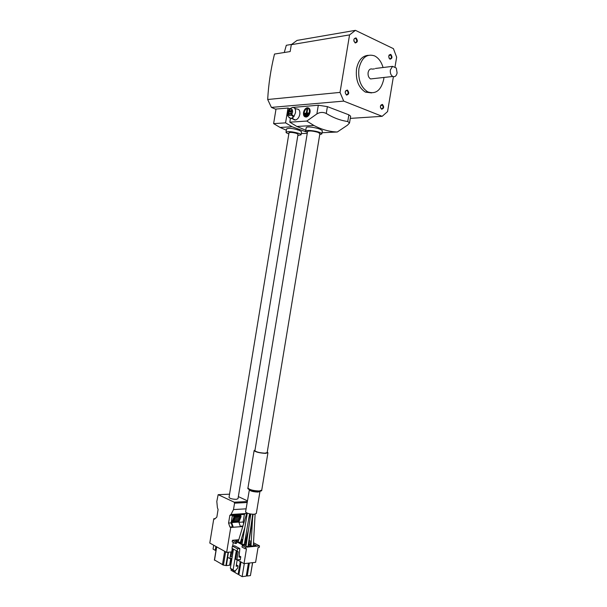 <?xml version="1.0" encoding="UTF-8"?>
<svg xmlns="http://www.w3.org/2000/svg" width="607" height="607" viewBox="0 0 607 607"><rect width="100%" height="100%" fill="white"/><g stroke="black" fill="none" stroke-linecap="round" stroke-linejoin="round"><path stroke-width="0.91" d="M389.967 59.213C392.304 58.576 392.577 56.959 390.771 54.364C388.427 55.002 388.161 56.618 389.967 59.213M388.928 57.923L389.747 58.856C391.69 58.302 391.91 56.952 390.407 54.812L388.746 56.064M381.628 109.237C383.988 108.478 384.254 106.862 382.433 104.404C380.073 105.163 379.8 106.771 381.628 109.237M380.475 107.72L381.401 108.858C383.32 108.296 383.578 106.969 382.16 104.867L380.399 106.164M346.551 95.087C349.101 94.328 349.374 92.643 347.394 90.048C344.837 90.8 344.564 92.476 346.551 95.087M346.324 94.692C348.403 94.146 348.668 92.757 347.128 90.542L347.022 90.496C344.951 91.035 344.677 92.416 346.21 94.639L346.324 94.692M355.194 42.968C357.72 42.338 358.001 40.654 356.036 37.915C353.502 38.537 353.221 40.221 355.194 42.968M353.919 41.139L354.981 42.596C357.075 42.058 357.303 40.654 355.664 38.385L355.634 38.37C354.571 38.112 353.957 38.757 353.813 40.297M374.466 68.872L372.395 69.122C370.27 68.439 368.836 69.585 368.108 72.552C367.812 75.564 368.624 77.696 370.551 78.94L373.229 78.644M392.585 66.353L390.354 69.911C390.043 73.007 390.847 75.192 392.767 76.474C394.914 77.21 396.363 76.042 397.107 72.984L396.31 68.067L392.585 66.353L375.376 68.462M368.282 55.32C362.258 55.814 358.342 60.313 356.537 68.819C355.474 79.767 358.411 87.529 365.346 92.089L371.575 92.917M383.07 67.521C381.378 61.77 378.525 57.885 374.511 55.859C366.787 53.477 361.597 57.688 358.934 68.515C357.864 79.502 360.801 87.279 367.736 91.862C375.695 94.563 381.021 90.413 383.707 79.411L383.958 77.453M259.955 491.473L256.321 513.484L254.333 514.273C249.652 514.159 246.738 513.347 245.592 511.845L245.607 511.762M254.993 450.091L254.121 450.591C255.676 452.071 259.447 452.997 265.441 453.376L267.93 452.746L267.255 452.071M307.559 131.522L307.567 131.453C309.312 130.604 312.78 130.9 317.969 132.326L319.897 133.616L267.163 452.625L264.948 453.179C259.621 452.845 256.268 452.025 254.894 450.713L254.902 450.644M305.367 116.43C304.319 115.793 303.917 114.541 304.16 112.674C304.684 110.307 305.769 108.865 307.4 108.35L308.181 108.365M303.811 112.545C303.576 115.193 304.357 116.491 306.148 116.438C307.779 115.914 308.849 114.48 309.38 112.113C309.616 109.465 308.842 108.167 307.051 108.221C305.42 108.736 304.335 110.178 303.811 112.545M309.699 112.09C309.965 109.139 309.1 107.689 307.112 107.75C305.283 108.319 304.077 109.928 303.492 112.568C303.227 115.527 304.099 116.976 306.103 116.908C307.916 116.332 309.115 114.723 309.699 112.09M305.207 116.893L306.452 117.037C308.265 116.461 309.464 114.852 310.056 112.219C310.329 109.875 309.767 108.441 308.348 107.902M307.392 132.493L305.64 131.104C305.731 129.815 314.692 130.566 319.297 132.265C321.088 132.903 321.93 133.464 321.824 133.942L319.737 134.587M321.839 133.851L322.37 130.634L319.813 129.139C315.215 127.371 306.345 126.074 306.186 127.789L306.171 127.902M292.908 115.74L293.545 116.954L294.008 116.369L291.747 114.435L292.604 112.227C292.627 109.04 291.535 108.236 289.334 109.799L290.594 111.18L292.104 109.67L292.384 110.201L291.11 112.341L291.747 114.435M292.65 117.781C293.189 119.45 294.167 120.171 295.601 119.966C297.726 119.283 299.137 117.379 299.828 114.245C300.146 110.732 299.137 109.002 296.8 109.063L294.706 108.296M275.965 109.336L271.397 107.401L267.687 99.502L340.034 92.401L349.556 34.903L291.292 44.69L290.169 51.565L274.493 54.061C270.745 69.448 268.476 84.601 267.687 99.502M291.595 44.402L286.307 45.29L284.266 52.506M229.021 497.383L289.023 132.736C290.252 132.144 292.756 132.364 296.542 133.396L298.037 134.344L237.997 498.711L236.252 499.333C232.36 499.212 229.947 498.559 229.021 497.383L229.029 497.323M288.841 133.881L288.568 133.79C286.792 133.176 285.943 132.645 286.026 132.189C288.075 131.203 292.248 131.575 298.561 133.297C300.298 133.904 301.125 134.435 301.034 134.875L297.855 135.444M301.049 134.8L301.565 131.666L299.061 130.255C292.794 128.267 288.628 127.834 286.55 128.965L286.534 129.063M291.292 44.69L297.035 40.411L355.429 30.35L393.427 48.659L396.644 57.195L394.937 67.43M350.277 118.388L382.152 116.316L343.706 101.111L271.397 107.401M292.217 107.485L318.311 105.223L327.393 106.627L348.858 114.829L350.641 116.187L349.541 122.819M286.345 130.224L280.108 127.455L273.62 123.631L276.01 109.055L288.006 108.046L289.66 108.645M382.152 116.316L387.57 111.589L393.389 76.702M343.706 101.111L340.034 92.401M349.556 34.903L355.429 30.35M307.241 133.411L301.254 133.548M306.277 131.939L292.081 126.749L285.571 122.857L288.006 108.046M273.62 123.631L285.571 122.857M234.552 503.173L234.211 502.194L218.156 494.667L216.813 501.45L217.412 507.748L218.088 509.501L216.843 517.088L214.582 519.137L213.785 518.727L209.787 543.045L226.646 552.393L230.751 527.46L229.916 527.028L228.566 523.075L229.841 515.351L230.986 514.486L233.498 509.577L234.552 503.173L247.132 502.513M229.841 515.351L244.378 514.41L246.381 512.725M247.406 500.828L238.339 496.609M243.695 523.644L243.126 522.02L244.378 514.41M228.566 523.075L231.138 522.885L232.276 515.973L232.739 515.555L233.915 516.625L235.061 516.549L234.856 515.965L235.22 517.528L233.778 517.452L233.915 516.625M238.946 522.316L243.126 522.02M229.916 527.028L232.481 526.838L231.138 522.885M240.304 526.239L242.975 526.034M230.19 564.282L229.621 565.231L226.358 565.603L223.437 565.125L214.544 559.988M215.895 546.429L215.25 550.337L213.057 549.107L213.694 545.215M213.785 518.727L215.136 518.636M242.823 526.535L230.751 527.46M231.957 558.341L229.916 558.561L231.009 551.953L226.646 552.393M216.009 550.261L215.25 550.337M229.916 558.561L227.625 557.279L228.467 552.211M240.455 526.686L238.855 522.073L231.684 522.589L233.27 527.24L240.455 526.686M238.855 522.073L240.949 516.974L240.88 515.563L239.909 515.085L232.739 515.555M231.684 522.589L233.778 517.452M232.481 526.838L233.27 527.24M238.983 521.33L238.02 521.398M238.149 520.601L237.997 521.55L231.806 521.838M240.949 516.974L240.031 517.035M232.951 521.762L235.061 516.549M234.924 517.376L234.203 519.789L238.983 519.455L239.166 518.355M234.712 518.659L239.492 518.332L239.674 517.225M234.203 519.789L233.695 520.912L238.475 520.578L238.657 519.478M240.88 515.563L239.636 515.647L240 517.202L235.22 517.528M233.695 520.912L233.209 521.891M289.205 109.465L288.879 110.391L289.395 111.377L290.92 111.931L290.738 113.888M291.709 114.366L290.768 114.025L291.284 115.019L293.545 116.954L291.261 118.433L289.107 117.728M290.768 114.025L290.025 113.63L288.522 115.133L288.249 114.602L289.023 113.608L289.395 111.377M290.541 111.187L290.92 111.931M290.662 113.858L291.61 114.169M289.334 109.799L289.364 108.926L292.475 107.477C294.805 107.409 295.814 109.139 295.495 112.674L294.008 116.369M288.788 114.791L288.249 114.602M327.393 106.627L326.262 113.471C323.061 111.946 319.935 112.105 316.869 113.949L306.785 121.066L313.88 125.467C321.649 129.572 329.464 131.749 337.31 131.992L322.021 132.736M305.784 130.247L296.876 126.461L289.805 122.174L290.419 118.456M289.805 122.174L306.785 121.066M307.294 108.972L306.611 113.114L308.652 112.963L308.576 113.441L304.19 113.767L304.266 113.289L306.292 113.137L306.975 109.002L307.65 109.108L306.99 113.084M308.652 112.963L308.925 113.57L304.19 113.767M307.021 115.133L305.207 115.262L305.124 115.74L307.294 115.732L307.021 115.133L307.294 115.732M307.84 114.048L304.737 114.275L304.653 114.753L308.113 114.655L307.84 114.048L308.113 114.655M326.262 113.471C333.281 117.796 340.444 120.482 347.75 121.514L349.518 122.986L347.401 125.239L337.31 131.992M305.124 115.74L306.945 115.611M304.653 114.753L307.757 114.526M233.278 542.4L232.678 546.042M232.269 548.508L230.971 556.391L231.813 556.862M253.498 542.772L259.493 545.89L245.524 547.264L242.254 545.518L243.468 545.405L236.821 541.876L236.571 543.394L235.357 543.508L232.178 541.808L232.428 540.291L238.824 539.714M247.019 539.403L246.131 539.062M242.83 539.357L241.252 539.502M236.305 550.708L233.149 569.867L233.832 570.838L235.425 570.648L237.641 568.129L238.02 565.83L236.153 566.248L237.208 559.836L244.014 563.653L255.608 562.325L258.051 547.529L259.242 547.415L259.493 545.89M239.553 559.578L240.235 559.957L240.767 556.733L239.621 556.111L239.075 556.619M242.254 545.518L241.996 547.059L245.266 548.804L246.488 548.682L244.014 563.653M246.26 544.479L243.392 544.752L246.844 546.588L251.268 546.156L248.589 544.745M242.307 542.362L239.401 542.635L242.815 544.449L246.321 544.115M246.396 543.591L244.621 542.65M238.657 540.253L235.448 540.541L238.832 542.332L242.368 542.005M242.459 541.512L240.896 540.693M251.108 544.016L248.665 544.244M248.65 544.327L251.988 546.08L256.245 545.67L253.423 544.191M246.639 541.96L244.704 542.142M251.169 543.015L249.014 541.892M248.718 543.887L251.131 543.66M244.689 542.241L246.457 543.174M242.739 539.881L241.093 540.033M246.821 540.746L245.835 540.23M244.765 541.785L246.692 541.603M241.009 540.313L242.527 541.11M236.821 541.876L235.607 541.983L232.428 540.291M249.219 540.541L251.245 541.596M252.558 562.674L250.425 575.588L252.656 562.659M249.378 563.038L247.231 575.997L246.366 575.504M250.425 575.588L247.231 575.997M241.009 561.976L238.892 574.783L242.132 576.65L244.287 563.622M248.415 563.144L246.267 576.119L242.132 576.65M235.235 570.671L234.932 572.5L238.134 574.343L240.251 561.558M238.983 574.237L238.134 574.343M234.393 570.77L234.181 572.067L231.017 570.239L231.168 569.305M235.023 571.961L234.181 572.067M245.266 548.804L245.524 547.264M240.235 559.957L239.947 559.54L236.882 559.874L238.217 551.793L237.117 551.148L237.496 548.834L239.841 548.599L239.029 557.097L240.326 557.234L240.767 556.733M232.989 548.903L232.14 557.234M237.117 551.148L232.011 548.364L232.39 546.072L234.727 545.845L239.841 548.599M235.357 543.508L235.607 541.983M237.496 548.834L232.39 546.072M236.958 551.057L238.217 551.793M236.882 559.874L235.744 559.237L237.071 551.171M236.373 564.905L238.02 565.83M233.832 570.838L230.326 568.243L233.467 549.16M233.149 569.867L230.326 568.243M248.005 546.475L252.717 514.266M248.604 488.794C249.75 490.388 253.081 491.298 258.612 491.526M247.967 487.899L247.952 487.99C249.454 489.75 253.21 490.744 259.227 490.98L261.754 490.115L267.922 452.822M259.971 491.404L257.998 492.08C253.324 491.898 250.403 491.124 249.234 489.743L249.249 489.667M234.211 502.194L247.292 501.519M246.085 508.833L233.498 509.577M230.986 514.486L245.532 513.552M218.383 494.659L229.545 494.174L218.406 494.667M214.506 560.223L216.699 546.877M222.45 564.798L224.673 551.3M223.437 565.125L225.629 551.824M225.91 565.58L228.111 552.241M226.358 565.603L227.724 557.332M229.621 565.231L230.736 558.478M229.856 565.125L230.956 558.448M230.174 564.358L231.153 558.432L230.19 564.305M240.144 516.216L241.085 516.155M234.856 515.965L233.71 516.033M235.152 516.109L239.932 515.798M235.357 516.701L240.137 516.382M288.879 110.391C287.369 114.875 288.173 116.423 291.284 115.019M289.622 113.82L289.023 113.608M291.322 110.671L291.861 110.869M316.869 113.949L318.311 105.223M347.75 121.514L348.858 114.829M240.326 557.234L239.181 556.604M381.105 104.95L382.16 104.867M345.899 90.663L347.128 90.542M250.084 513.939L248.369 520.76M252.595 517.817L251.025 545.572M253.119 514.288L248.339 546.437M238.134 541.968L246.859 512.968M249.568 513.826L244.333 544.304M261.746 490.19C262.125 490.653 261.177 491.101 258.893 491.526C253.84 492.011 246.541 489.007 247.952 487.99L254.121 450.591M245.592 511.845L249.386 489.743M254.894 450.713L307.567 131.453M305.64 131.104L306.186 127.789M286.026 132.189L286.55 128.965M292.081 126.749L280.108 127.455M214.392 560.086L216.578 546.808M288.742 109.7C286.307 114.055 287.149 116.961 291.261 118.433L295.601 119.966M291.413 111.476L290.594 111.18M313.88 125.467L296.876 126.461M247.315 513.165L242.018 544.024M240.455 542.18L244.917 527.21M246.017 546.141L250.797 514.061M255.115 514.182L253.324 545.951M245.456 541.717L248.438 529.888M365.346 92.089L367.736 91.862M370.551 78.94L392.767 76.474M354.465 38.56L355.634 38.37M389.133 54.971L390.384 54.805"/></g></svg>

